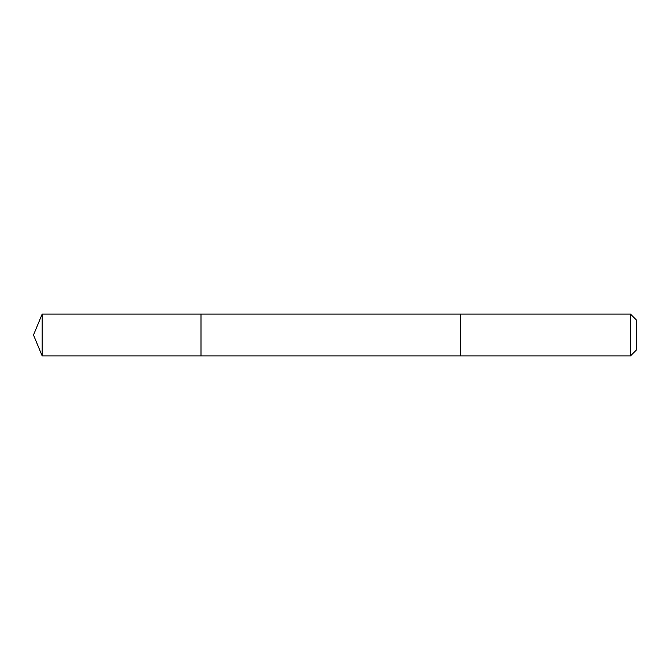 <?xml version="1.0" encoding="UTF-8"?>
<svg xmlns="http://www.w3.org/2000/svg" width="670" height="670" viewBox="0 0 670 670"><rect width="100%" height="100%" fill="white"/><g stroke="black" fill="none" stroke-linecap="round" stroke-linejoin="round"><path stroke-width="1" d="M201 355.938L201 314.062L42.176 314.062L42.176 355.938L201 355.938L201 314.062L460.625 314.062L460.625 355.938L42.176 355.938L33.5 335L42.176 355.938M460.625 335.352L460.625 355.938L630.453 355.938L630.453 314.062L460.625 314.062L460.625 335.352M630.453 314.062L636.5 320.109L636.5 349.891L630.453 355.938M33.5 335L42.176 314.062"/></g></svg>
